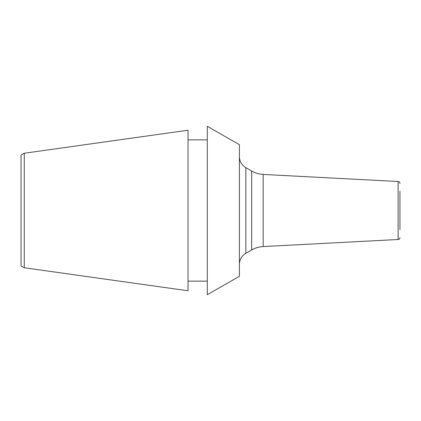 <?xml version="1.0" encoding="UTF-8"?>
<svg xmlns="http://www.w3.org/2000/svg" width="421" height="421" viewBox="0 0 421 421"><rect width="100%" height="100%" fill="white"/><g stroke="black" fill="none" stroke-linecap="round" stroke-linejoin="round"><path stroke-width="0.63" d="M239.402 144.677L239.402 276.323L207.29 294.716L207.29 126.284L239.402 144.677M207.29 281.144L188.024 281.144M207.29 139.856L188.024 139.856M24.26 153.244L188.024 130.226L188.024 290.774L24.26 267.756L24.26 153.244L21.05 154.954L21.05 266.046L24.26 267.756M399.95 229.766L399.95 191.234M399.95 237.57A1.926 1.926 180 0 1 398.124 239.496L398.124 181.504A1.926 1.926 0 0 1 399.95 183.43M398.124 239.496L263.172 246.569A25.686 25.686 0 0 0 251.674 249.974L245.822 253.353A12.846 12.846 0 0 0 239.402 264.477M398.124 181.504L263.172 174.431A25.686 25.686 0 0 1 251.674 171.026L245.822 167.647A12.846 12.846 0 0 1 239.402 156.523M263.172 174.431L263.172 246.569M251.674 171.026L251.674 249.974M245.822 167.647L245.822 253.353"/></g></svg>
